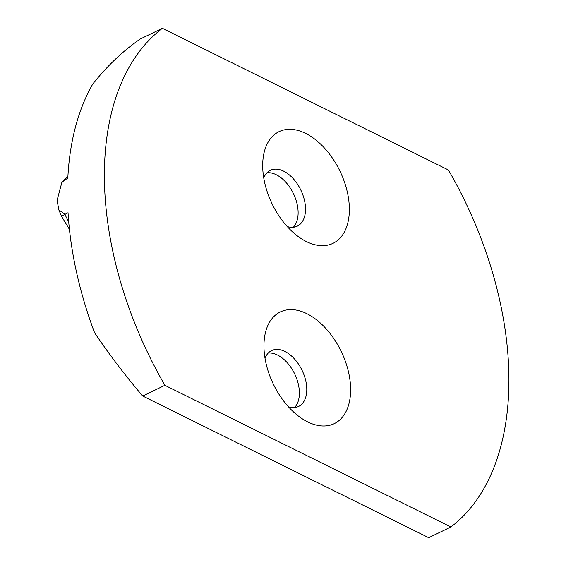 <?xml version="1.0" encoding="UTF-8"?>
<svg xmlns="http://www.w3.org/2000/svg" width="566" height="566" viewBox="0 0 566 566"><rect width="100%" height="100%" fill="white"/><g stroke="black" fill="none" stroke-linecap="round" stroke-linejoin="round"><path stroke-width="0.85" d="M287.231 226.534A31.01 18.834 64.2 0 0 297.341 226.124A31.01 18.834 64.2 0 0 305.52 208.939A31.01 18.834 64.2 0 0 293.181 178.601A31.01 18.834 64.2 0 0 270.364 170.288A31.01 18.834 64.2 0 0 263.756 177.95M266.989 172.743A31.01 18.834 -115.8 0 1 298.126 212.512A31.01 18.834 -115.8 0 1 293.315 227.242M268.249 353.05A31.01 18.834 -115.8 0 1 299.386 392.818A31.01 18.834 -115.8 0 1 294.575 407.541M349.364 208.96A62.019 37.667 64.2 0 0 306.461 133.809A62.019 37.667 64.2 0 0 262.709 164.027A62.019 37.667 64.2 0 0 297.49 236.008A62.019 37.667 64.2 0 0 349.364 208.96M58.836 209.908L57.095 200.343A289.424 175.785 -115.8 0 1 57.095 200.286L61.786 182.662L64.694 179.882L67.8 178.382A289.424 175.785 64.2 0 1 92.845 83.917C107.186 65.897 122.978 50.933 140.226 39.019L162.407 28.3A289.424 175.785 64.2 0 0 164.897 385.305L450.911 526.981L428.731 537.7L142.717 396.016C125.249 375.562 109.203 354.472 94.586 332.737A289.424 175.785 64.2 0 1 68.04 212.717L61.496 216.262L58.836 209.908L64.934 214.217A36.174 21.975 -115.8 0 0 68.691 221.674M288.49 406.841A31.01 18.834 64.2 0 0 298.6 406.43A31.01 18.834 64.2 0 0 306.779 389.245A31.01 18.834 64.2 0 0 294.44 358.908A31.01 18.834 64.2 0 0 271.616 350.587A31.01 18.834 64.2 0 0 265.015 358.257M450.911 526.981A289.424 175.785 64.2 0 0 448.421 169.984L162.407 28.3M350.623 389.259A62.019 37.667 64.2 0 0 307.72 314.109A62.019 37.667 64.2 0 0 263.968 344.326A62.019 37.667 64.2 0 0 298.749 416.314A62.019 37.667 64.2 0 0 350.623 389.259M142.717 396.016L164.897 385.305M61.786 182.662L64.694 179.882A36.174 21.975 -115.8 0 1 67.899 176.458M62.331 181.877L67.906 176.344M69.441 229.4L61.496 216.262"/></g></svg>
